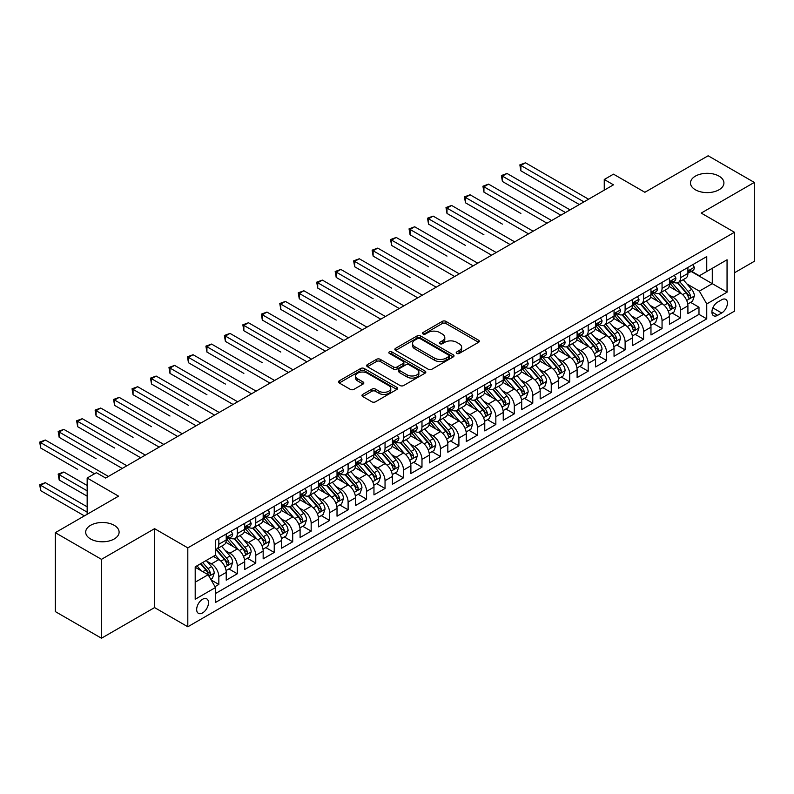 <?xml version="1.0" encoding="UTF-8"?>
<svg xmlns="http://www.w3.org/2000/svg" width="794" height="794" viewBox="0 0 794 794"><rect width="100%" height="100%" fill="white"/><g stroke="black" fill="none" stroke-linecap="round" stroke-linejoin="round"><path stroke-width="1.19" d="M456.749 353.419A1.796 1.032 0 0 0 459.289 353.419L478.544 342.303A2.561 1.479 0 0 0 479.298 341.251A2.561 1.479 0 0 0 478.544 340.209L445.92 321.372A2.561 1.479 0 0 0 442.288 321.372L423.033 332.488A1.796 1.032 0 0 0 422.507 333.222A1.796 1.032 0 0 0 423.033 333.956A1.796 1.032 0 0 0 425.574 333.956L428.065 332.517A8.208 4.734 0 0 1 439.668 332.517L442.387 334.085A8.208 4.734 0 0 1 444.789 337.44A8.208 4.734 0 0 1 442.387 340.785L439.886 342.224A1.796 1.032 0 0 0 439.36 342.958A1.796 1.032 0 0 0 439.886 343.693A1.796 1.032 0 0 0 442.427 343.693L444.918 342.254A8.208 4.734 0 0 1 456.52 342.254L459.24 343.822A8.208 4.734 0 0 1 461.642 347.167A8.208 4.734 0 0 1 459.24 350.521L456.749 351.96A1.796 1.032 0 0 0 456.222 352.685A1.796 1.032 0 0 0 456.749 353.419L456.749 351.96M114.217 525.32A16.714 9.647 0 0 0 96.005 523.226A16.714 9.647 0 0 0 85.683 532.139A16.714 9.647 0 0 0 90.576 538.967A16.714 9.647 0 0 0 108.798 541.061A16.714 9.647 0 0 0 119.11 532.139A16.714 9.647 0 0 0 114.217 525.32M719.027 176.129A16.714 9.647 0 0 0 700.814 174.045A16.714 9.647 0 0 0 690.492 182.957A16.714 9.647 0 0 0 695.385 189.786A16.714 9.647 0 0 0 713.608 191.87A16.714 9.647 0 0 0 723.92 182.957A16.714 9.647 0 0 0 719.027 176.129M202.579 612.908A8.357 4.824 120 0 0 208.048 605.544A8.357 4.824 120 0 0 206.758 598.845A8.357 4.824 120 0 0 202.579 599.262A8.357 4.824 120 0 0 197.12 606.626A8.357 4.824 120 0 0 198.401 613.325A8.357 4.824 120 0 0 202.579 612.908M362.709 394.419A2.561 1.479 0 0 0 361.965 395.472A2.561 1.479 0 0 0 362.709 396.514L371.87 401.804A2.561 1.479 0 0 0 375.493 401.804L396.881 389.447A2.561 1.479 0 0 0 397.635 388.405A2.561 1.479 0 0 0 396.881 387.353L364.257 368.515A2.561 1.479 0 0 0 360.625 368.515L339.237 380.872A2.561 1.479 0 0 0 338.492 381.914A2.561 1.479 0 0 0 339.237 382.966L350.293 389.348A2.561 1.479 0 0 0 353.926 389.348L363.076 384.058A2.561 1.479 0 0 0 363.831 383.016A2.561 1.479 0 0 0 363.076 381.964L357.598 378.798A6.858 3.96 0 0 1 355.583 375.999A6.858 3.96 0 0 1 359.821 372.346A6.858 3.96 0 0 1 367.294 373.2L388.772 385.606A6.858 3.96 0 0 1 390.777 388.405A6.858 3.96 0 0 1 386.549 392.057A6.858 3.96 0 0 1 379.075 391.204L375.493 389.139A2.561 1.479 0 0 0 371.87 389.139L362.709 394.419L362.709 396.514M734.45 272.789L754.3 261.325L754.3 182.422L708.129 155.773L644.877 192.287L613.484 174.164L604.254 179.494L613.484 184.823L105.632 478.028L96.392 472.698L87.161 478.028L87.161 514.284M101.473 559.333L101.473 638.227L154.572 607.579L154.572 528.675L101.473 559.333L55.302 532.675L118.554 496.161L87.161 478.028M154.572 528.675L187.811 547.87L734.45 232.265L734.45 311.169L187.811 626.774L187.811 547.87M754.3 182.422L701.201 213.08L734.45 232.265M428.244 369.25A2.561 1.479 0 0 0 431.867 369.25L453.255 356.903A2.561 1.479 0 0 0 454.009 355.851A2.561 1.479 0 0 0 453.255 354.809L420.631 335.971A2.561 1.479 0 0 0 417.009 335.971L395.611 348.318A2.561 1.479 0 0 0 394.866 349.37A2.561 1.479 0 0 0 395.611 350.412L428.244 369.25M390.082 353.806A1.796 1.032 0 0 1 391.899 354.064L391.899 351.931L425.068 371.086A2.561 1.479 0 0 1 425.822 372.128A2.561 1.479 0 0 1 425.068 373.18L403.68 385.527A2.561 1.479 0 0 1 400.057 385.527L367.423 366.689L367.423 364.595A2.561 1.479 0 0 0 366.679 365.637A2.561 1.479 0 0 0 367.423 366.689M367.423 364.595L376.584 359.305A2.561 1.479 0 0 1 380.207 359.305L393.437 366.947A2.561 1.479 0 0 0 397.069 366.947L403.134 363.444A2.561 1.479 0 0 0 403.888 362.401A2.561 1.479 0 0 0 403.134 361.349L389.358 353.399A1.796 1.032 0 0 1 388.832 352.665A1.796 1.032 0 0 1 389.943 351.702A1.796 1.032 0 0 1 391.899 351.931M101.473 638.227L55.302 611.579L55.302 532.675M215.005 586.657L218.836 584.444L211.174 580.017M206.807 561.189L211.452 563.859A10.451 6.034 60 0 1 218.836 576.652L226.221 572.395L226.221 580.176L237.307 573.774L228.9 568.931M225.278 550.52L229.913 553.2A10.451 6.034 60 0 1 237.307 565.993L244.691 561.725L244.691 569.516L255.767 563.115L247.371 558.261M243.748 539.86L248.383 542.54A10.451 6.034 60 0 1 255.767 555.334L263.161 551.066L263.161 558.847L274.238 552.455L265.831 547.602M262.219 529.201L266.853 531.881A10.451 6.034 60 0 1 274.238 544.674L281.622 540.406L281.622 548.188L292.708 541.796L284.302 536.942M280.679 518.542L285.314 521.211A10.451 6.034 60 0 1 292.708 534.005L300.092 529.747L300.092 537.528L311.169 531.126L302.772 526.283M299.149 507.872L303.784 510.552A10.451 6.034 60 0 1 311.169 523.345L318.563 519.077L318.563 526.869L329.639 520.467L321.233 515.614M317.62 497.213L322.255 499.892A10.451 6.034 60 0 1 329.639 512.686L337.023 508.418L337.023 516.199L348.109 509.808L339.703 504.954M336.08 486.553L340.715 489.223A10.451 6.034 60 0 1 348.109 502.026L355.494 497.759L355.494 505.54L366.57 499.148L358.173 494.295M354.551 475.884L359.186 478.564A10.451 6.034 60 0 1 366.57 491.357L373.964 487.099L373.964 494.88L385.04 488.479L376.644 483.625M373.021 465.224L377.656 467.904A10.451 6.034 60 0 1 385.04 480.698L392.425 476.43L392.425 484.221L403.511 477.819L395.104 472.966M391.482 454.565L396.127 457.245A10.451 6.034 60 0 1 403.511 470.038L410.895 465.77L410.895 473.552L421.981 467.16L413.575 462.307M409.952 443.906L414.587 446.575A10.451 6.034 60 0 1 421.981 459.369L429.365 455.111L429.365 462.892L440.442 456.49L432.045 451.647M428.423 433.236L433.058 435.916A10.451 6.034 60 0 1 440.442 448.709L447.836 444.451L447.836 452.233L458.912 445.831L450.506 440.978M446.893 422.577L451.528 425.256A10.451 6.034 60 0 1 458.912 438.05L466.296 433.782L466.296 441.563L477.383 435.172L468.976 430.318M465.353 411.917L469.988 414.597A10.451 6.034 60 0 1 477.383 427.39L484.767 423.123L484.767 430.904L495.843 424.512L487.447 419.659M483.824 401.258L488.459 403.928A10.451 6.034 60 0 1 495.843 416.721L503.237 412.463L503.237 420.244L514.314 413.843L505.917 408.999M502.294 390.588L506.929 393.268A10.451 6.034 60 0 1 514.314 406.062L521.698 401.794L521.698 409.585L532.784 403.183L524.377 398.33M520.755 379.929L525.4 382.609A10.451 6.034 60 0 1 532.784 395.402L540.168 391.134L540.168 398.916L551.254 392.524L542.848 387.671M539.225 369.27L543.86 371.939A10.451 6.034 60 0 1 551.254 384.743L558.639 380.475L558.639 388.256L569.715 381.864L561.318 377.011M557.696 358.6L562.331 361.28A10.451 6.034 60 0 1 569.715 374.073L577.109 369.815L577.109 377.597L588.185 371.195L579.779 366.352M576.156 347.941L580.801 350.62A10.451 6.034 60 0 1 588.185 363.414L595.569 359.146L595.569 366.937L606.656 360.536L598.249 355.682M594.627 337.281L599.262 339.961A10.451 6.034 60 0 1 606.656 352.754L614.04 348.487L614.04 356.268L625.116 349.876L616.72 345.023M613.097 326.622L617.732 329.292A10.451 6.034 60 0 1 625.116 342.095L632.51 337.827L632.51 345.608L643.587 339.207L635.18 334.363M631.567 315.952L636.202 318.632A10.451 6.034 60 0 1 643.587 331.426L650.971 327.168L650.971 334.949L662.057 328.547L653.651 323.694M650.028 305.293L654.663 307.973A10.451 6.034 60 0 1 662.057 320.766L669.441 316.498L669.441 324.289L680.518 317.888L680.518 310.107A10.451 6.034 -120 0 0 673.133 297.313L668.498 294.634M672.121 313.034L680.518 317.888M226.221 572.395A10.451 6.034 -120 0 0 218.836 559.601L213.298 556.396M244.691 561.725A10.451 6.034 -120 0 0 237.307 548.932L225.883 542.342M263.161 551.066A10.451 6.034 -120 0 0 255.767 538.272L244.353 531.682M281.622 540.406A10.451 6.034 -120 0 0 274.238 527.613L262.814 521.013M300.092 529.747A10.451 6.034 -120 0 0 292.708 516.954L281.284 510.353M318.563 519.077A10.451 6.034 -120 0 0 311.169 506.284L299.755 499.694M337.023 508.418A10.451 6.034 -120 0 0 329.639 495.625L318.215 489.035M355.494 497.759A10.451 6.034 -120 0 0 348.109 484.965L336.686 478.365M373.964 487.099A10.451 6.034 -120 0 0 366.57 474.296L355.156 467.706M392.425 476.43A10.451 6.034 -120 0 0 385.04 463.636L373.617 457.046M410.895 465.77A10.451 6.034 -120 0 0 403.511 452.977L392.087 446.387M429.365 455.111A10.451 6.034 -120 0 0 421.981 442.318L410.558 435.717M447.836 444.451A10.451 6.034 -120 0 0 440.442 431.648L429.028 425.058M466.296 433.782A10.451 6.034 -120 0 0 458.912 420.989L447.488 414.399M484.767 423.123A10.451 6.034 -120 0 0 477.383 410.329L465.959 403.729M503.237 412.463A10.451 6.034 -120 0 0 495.843 399.67L484.429 393.07M521.698 401.794A10.451 6.034 -120 0 0 514.314 389L502.89 382.41M540.168 391.134A10.451 6.034 -120 0 0 532.784 378.341L521.36 371.751M558.639 380.475A10.451 6.034 -120 0 0 551.254 367.682L539.831 361.081M577.109 369.815A10.451 6.034 -120 0 0 569.715 357.022L558.301 350.422M595.569 359.146A10.451 6.034 -120 0 0 588.185 346.353L576.762 339.763M614.04 348.487A10.451 6.034 -120 0 0 606.656 335.693L595.232 329.103M632.51 337.827A10.451 6.034 -120 0 0 625.116 325.034L613.702 318.434M650.971 327.168A10.451 6.034 -120 0 0 643.587 314.364L632.163 307.774M669.441 316.498A10.451 6.034 -120 0 0 662.057 303.705L650.633 297.115M721.706 299.765L717.637 302.107A8.099 4.675 120 0 0 712.357 309.243A8.099 4.675 120 0 0 713.598 315.734A8.099 4.675 120 0 0 717.637 315.327L721.706 312.985A8.099 4.675 120 0 0 726.996 305.849A8.099 4.675 120 0 0 725.756 299.358A8.099 4.675 120 0 0 721.706 299.765M195.195 582.201L208.127 574.737L215.511 587.53L215.511 602.457L706.749 318.851L706.749 303.923L699.355 291.13L686.969 283.974M215.511 587.53L195.195 599.262L195.195 566.847L215.511 555.115L215.511 540.188L706.749 256.581L706.749 271.508L727.056 259.777L727.056 292.192L706.749 303.923M229.823 537.786L229.913 537.846A10.451 6.034 60 0 0 235.143 538.362L242.527 534.094A10.451 6.034 -120 0 0 244.691 529.32L244.691 523.345M248.284 527.127L248.383 527.186A10.451 6.034 60 0 0 253.604 527.702L260.998 523.435A10.451 6.034 -120 0 0 263.161 518.651L263.161 512.686M266.754 516.467L266.853 516.527A10.451 6.034 60 0 0 272.074 517.043L279.458 512.775A10.451 6.034 -120 0 0 281.622 507.991L281.622 502.016M285.225 505.808L285.314 505.857A10.451 6.034 60 0 0 290.544 506.374L297.929 502.116A10.451 6.034 -120 0 0 300.092 497.332L300.092 491.357M303.685 495.138L303.784 495.198A10.451 6.034 60 0 0 309.005 495.714L316.399 491.446A10.451 6.034 -120 0 0 318.563 486.672L318.563 480.698M322.156 484.479L322.255 484.538A10.451 6.034 60 0 0 327.475 485.055L334.86 480.787A10.451 6.034 -120 0 0 337.023 476.003L337.023 470.038M340.626 473.82L340.715 473.869A10.451 6.034 60 0 0 345.946 474.395L353.33 470.127A10.451 6.034 -120 0 0 355.494 465.344L355.494 459.369M359.087 463.16L359.186 463.21A10.451 6.034 60 0 0 364.406 463.726L371.8 459.468A10.451 6.034 -120 0 0 373.964 454.684L373.964 448.709M377.557 452.491L377.656 452.55A10.451 6.034 60 0 0 382.877 453.066L390.261 448.799A10.451 6.034 -120 0 0 392.425 444.025L392.425 438.05M396.027 441.831L396.127 441.891A10.451 6.034 60 0 0 401.347 442.407L408.731 438.139A10.451 6.034 -120 0 0 410.895 433.355L410.895 427.39M414.498 431.172L414.587 431.221A10.451 6.034 60 0 0 419.818 431.747L427.202 427.48A10.451 6.034 -120 0 0 429.365 422.696L429.365 416.721M432.958 420.502L433.058 420.562A10.451 6.034 60 0 0 438.278 421.078L445.672 416.82A10.451 6.034 -120 0 0 447.836 412.036L447.836 406.062M451.429 409.843L451.528 409.903A10.451 6.034 60 0 0 456.749 410.419L464.133 406.151A10.451 6.034 -120 0 0 466.296 401.367L466.296 395.402M469.899 399.183L469.988 399.243A10.451 6.034 60 0 0 475.219 399.759L482.603 395.491A10.451 6.034 -120 0 0 484.767 390.708L484.767 384.743M488.36 388.524L488.459 388.574A10.451 6.034 60 0 0 493.679 389.09L501.074 384.832A10.451 6.034 -120 0 0 503.237 380.048L503.237 374.073M506.83 377.855L506.929 377.914A10.451 6.034 60 0 0 512.15 378.43L519.534 374.163A10.451 6.034 -120 0 0 521.698 369.389L521.698 363.414M525.3 367.195L525.4 367.255A10.451 6.034 60 0 0 530.62 367.771L538.004 363.503A10.451 6.034 -120 0 0 540.168 358.719L540.168 352.754M543.771 356.536L543.86 356.595A10.451 6.034 60 0 0 549.091 357.111L556.475 352.844A10.451 6.034 -120 0 0 558.639 348.06L558.639 342.085M562.231 345.876L562.331 345.926A10.451 6.034 60 0 0 567.551 346.442L574.945 342.184A10.451 6.034 -120 0 0 577.109 337.4L577.109 331.426M580.702 335.207L580.801 335.267A10.451 6.034 60 0 0 586.022 335.783L593.406 331.515A10.451 6.034 -120 0 0 595.569 326.741L595.569 320.766M599.172 324.548L599.262 324.607A10.451 6.034 60 0 0 604.492 325.123L611.876 320.855A10.451 6.034 -120 0 0 614.04 316.072L614.04 310.107M617.633 313.888L617.732 313.938A10.451 6.034 60 0 0 622.953 314.464L630.347 310.196A10.451 6.034 -120 0 0 632.51 305.412L632.51 299.437M636.103 303.229L636.202 303.278A10.451 6.034 60 0 0 641.423 303.794L648.807 299.537A10.451 6.034 -120 0 0 650.971 294.753L650.971 288.778M654.574 292.559L654.663 292.619A10.451 6.034 60 0 0 659.893 293.135L667.278 288.867A10.451 6.034 -120 0 0 669.441 284.083L669.441 278.118M215.511 593.505L698.988 314.364L698.988 307.228L687.912 313.62L687.912 305.839A10.451 6.034 -120 0 0 680.518 293.046L669.104 286.455M673.034 281.9L673.133 281.959A10.451 6.034 -120 0 0 678.354 282.475A10.451 6.034 -120 0 0 680.518 277.692L680.518 271.717M678.354 282.475L685.748 278.208A10.451 6.034 -120 0 0 687.912 273.424L687.912 267.459M218.836 538.272L218.836 544.247A10.451 6.034 60 0 1 216.673 549.021A10.451 6.034 60 0 1 215.511 549.448M216.673 549.021L224.057 544.763A10.451 6.034 -120 0 0 226.221 539.98L226.221 534.005M237.307 527.613L237.307 533.578A10.451 6.034 60 0 1 235.143 538.362M255.767 516.944L255.767 522.918A10.451 6.034 60 0 1 253.604 527.702M274.238 506.284L274.238 512.259A10.451 6.034 60 0 1 272.074 517.043M292.708 495.625L292.708 501.6A10.451 6.034 60 0 1 290.544 506.374M311.169 484.965L311.169 490.93A10.451 6.034 60 0 1 309.005 495.714M329.639 474.296L329.639 480.271A10.451 6.034 60 0 1 327.475 485.055M348.109 463.636L348.109 469.611A10.451 6.034 60 0 1 345.946 474.395M366.57 452.977L366.57 458.942A10.451 6.034 60 0 1 364.406 463.726M385.04 442.318L385.04 448.282A10.451 6.034 60 0 1 382.877 453.066M403.511 431.648L403.511 437.623A10.451 6.034 60 0 1 401.347 442.407M421.981 420.989L421.981 426.964A10.451 6.034 60 0 1 419.818 431.747M440.442 410.329L440.442 416.294A10.451 6.034 60 0 1 438.278 421.078M458.912 399.67L458.912 405.635A10.451 6.034 60 0 1 456.749 410.419M477.383 389L477.383 394.975A10.451 6.034 60 0 1 475.219 399.759M495.843 378.341L495.843 384.316A10.451 6.034 60 0 1 493.679 389.09M514.314 367.682L514.314 373.646A10.451 6.034 60 0 1 512.15 378.43M532.784 357.012L532.784 362.987A10.451 6.034 60 0 1 530.62 367.771M551.254 346.353L551.254 352.328A10.451 6.034 60 0 1 549.091 357.111M569.715 335.693L569.715 341.668A10.451 6.034 60 0 1 567.551 346.442M588.185 325.034L588.185 330.999A10.451 6.034 60 0 1 586.022 335.783M606.656 314.364L606.656 320.339A10.451 6.034 60 0 1 604.492 325.123M625.116 303.705L625.116 309.68A10.451 6.034 60 0 1 622.953 314.464M643.587 293.046L643.587 299.01A10.451 6.034 60 0 1 641.423 303.794M662.057 282.386L662.057 288.351A10.451 6.034 60 0 1 659.893 293.135M662.057 320.766L662.057 328.547M643.587 331.426L643.587 339.207M625.116 342.095L625.116 349.876M606.656 352.754L606.656 360.536M588.185 363.414L588.185 371.195M569.715 374.073L569.715 381.864M551.254 384.743L551.254 392.524M532.784 395.402L532.784 403.183M514.314 406.062L514.314 413.843M495.843 416.721L495.843 424.512M477.383 427.39L477.383 435.172M458.912 438.05L458.912 445.831M440.442 448.709L440.442 456.49M421.981 459.369L421.981 467.16M403.511 470.038L403.511 477.819M385.04 480.698L385.04 488.479M366.57 491.357L366.57 499.148M348.109 502.026L348.109 509.808M329.639 512.686L329.639 520.467M311.169 523.345L311.169 531.126M292.708 534.005L292.708 541.796M274.238 544.674L274.238 552.455M255.767 555.334L255.767 563.115M237.307 565.993L237.307 573.774M218.836 576.652L218.836 584.444M208.127 574.737L195.195 567.273M699.355 291.13L712.287 283.666L712.287 268.312L727.056 259.777M691.137 271.449L727.056 292.192M691.505 271.24L699.355 275.776L706.749 271.508M154.572 607.579L187.811 626.774M604.254 179.494L604.254 190.153M690.591 302.375L698.988 307.228M698.988 314.364L706.749 318.851M457.463 353.677L459.24 352.655A8.208 4.734 0 0 0 461.642 349.3L461.642 347.167M444.789 337.44L444.789 339.564A8.208 4.734 0 0 1 442.387 342.919L440.61 343.941M478.544 340.209L478.544 342.303L445.92 323.505A2.561 1.479 0 0 0 442.288 323.505L423.748 334.214M453.225 356.923L420.631 338.105A2.561 1.479 0 0 0 417.009 338.105L395.65 350.432M448.729 356.585A1.796 1.032 0 0 0 449.255 355.851A1.796 1.032 0 0 0 448.729 355.126L420.086 338.591A1.796 1.032 0 0 0 417.545 338.591L414.925 340.1A8.208 4.734 0 0 0 412.513 343.455A8.208 4.734 0 0 0 414.925 346.799L434.497 358.104A8.208 4.734 0 0 0 446.099 358.104L448.729 356.585L448.729 358.719A1.796 1.032 0 0 0 449.255 357.985L449.255 355.851M412.513 343.455L412.513 345.589A8.208 4.734 0 0 0 414.925 348.933L414.925 346.799M448.729 358.719L446.099 360.238A8.208 4.734 0 0 1 434.497 360.238L414.925 348.933M367.463 366.709L376.584 361.439L376.584 359.305M403.888 362.401L403.888 364.525A2.561 1.479 0 0 1 403.134 365.577L397.069 369.081A2.561 1.479 0 0 1 393.437 369.081L380.207 361.439A2.561 1.479 0 0 0 376.584 361.439M391.899 354.064L425.038 373.2M407.173 374.877A6.858 3.96 0 0 0 414.647 375.731A6.858 3.96 0 0 0 418.875 372.078A6.858 3.96 0 0 0 416.87 369.279L409.297 364.912A2.561 1.479 0 0 0 405.674 364.912L399.6 368.416A2.561 1.479 0 0 0 398.856 369.458A2.561 1.479 0 0 0 399.6 370.51L407.173 374.877L407.173 377.011A6.858 3.96 0 0 0 414.647 377.865A6.858 3.96 0 0 0 418.875 374.212L418.875 372.078M398.856 369.458L398.856 371.592A2.561 1.479 0 0 0 399.6 372.644L399.6 370.51M407.173 377.011L399.6 372.644M390.777 388.405L390.777 390.539A6.858 3.96 0 0 1 386.549 394.191A6.858 3.96 0 0 1 379.075 393.338L375.493 391.273A2.561 1.479 0 0 0 371.87 391.273L362.749 396.534M355.583 375.999L355.583 378.133A6.858 3.96 0 0 0 357.598 380.931L357.598 378.798M363.047 384.078L357.598 380.931M396.851 389.467L364.257 370.649A2.561 1.479 0 0 0 360.625 370.649L339.276 382.986M687.753 304.013L692.527 301.254L694.373 295.924A6.918 4 -120 0 0 691.673 289.423L683.237 279.657M681.55 293.72L671.903 282.555M676.061 290.465L670.464 283.984A16.585 9.578 -120 0 0 669.947 283.408M520.874 213.457L483.933 192.128L483.933 186.798L488.548 184.129L551.622 220.543M677.421 282.853L685.956 292.728A6.918 4 60 0 1 688.418 297.502C689.46 298.891 690.194 298.465 690.631 296.222A6.918 4 -120 0 0 688.17 291.448L679.733 281.681M677.917 282.684L687.088 293.304A3.523 2.035 60 0 1 687.981 294.683L690.631 296.222M688.418 297.502L688.924 298.316M692.805 264.63L694.373 267.35A6.918 4 60 0 1 692.944 270.407L689.43 272.431A6.918 4 -120 0 0 690.631 270.843L690.492 270.228M583.937 201.884L520.874 165.47L525.489 162.81L588.553 199.215M688.14 272.759L688.17 272.759A6.918 4 -120 0 0 689.43 272.431M689.738 270.327L690.631 270.843C690.204 269.801 689.46 270.228 688.418 272.124A6.918 4 60 0 1 687.912 273.106M579.322 204.544L520.874 170.799L520.874 165.47L519.852 164.884L525.489 162.81M520.874 170.799L519.852 164.884M669.282 314.672L674.056 311.913L675.902 306.583A6.918 4 -120 0 0 673.213 300.082L664.776 290.316M663.079 304.38L653.442 293.214M657.591 301.134L651.993 294.653A16.585 9.578 -120 0 0 651.487 294.078M502.404 224.116L465.473 202.788L465.473 197.458L470.088 194.788L533.151 231.203M658.951 293.512L667.486 303.387A6.918 4 60 0 1 669.947 308.161C670.99 309.551 671.734 309.124 672.171 306.881A6.918 4 -120 0 0 669.699 302.117L661.263 292.341M659.457 293.353L668.627 303.963A3.523 2.035 60 0 1 669.511 305.343L672.171 306.881M669.947 308.161L670.454 308.975M650.822 325.332L655.596 322.582L657.442 317.243A6.918 4 -120 0 0 654.742 310.752L646.306 300.976M644.609 315.039L634.972 303.874M639.13 311.794L633.533 305.313A16.585 9.578 -120 0 0 633.016 304.737M483.933 234.776L447.002 213.447L447.002 208.117L451.617 205.457L514.681 241.862M640.48 304.171L649.016 314.057A6.918 4 60 0 1 651.487 318.821C652.529 320.21 653.264 319.784 653.7 317.54A6.918 4 -120 0 0 651.229 312.776L642.793 303.01M640.986 304.013L650.157 314.632A3.523 2.035 60 0 1 651.04 316.012L653.7 317.54M651.487 318.821L651.993 319.645M632.352 336.001L637.125 333.242L638.971 327.912A6.918 4 -120 0 0 636.272 321.411L627.836 311.645M626.148 325.709L616.501 314.543M620.66 322.453L615.062 315.972A16.585 9.578 -120 0 0 614.546 315.397M465.473 245.435L428.532 224.116L428.532 218.787L433.147 216.117L496.22 252.532M622.02 314.831L630.545 324.716A6.918 4 60 0 1 633.016 329.48C634.059 330.88 634.793 330.453 635.23 328.2A6.918 4 -120 0 0 632.768 323.436L624.332 313.67M622.516 314.672L631.687 325.292A3.523 2.035 60 0 1 632.58 326.671L635.23 328.2M633.016 329.48L633.523 330.304M613.881 346.66L618.655 343.901L620.501 338.572A6.918 4 -120 0 0 617.811 332.071L609.365 322.304M607.678 336.368L598.031 325.203M602.189 333.113L596.592 326.642A16.585 9.578 -120 0 0 596.076 326.056M447.002 256.105L410.061 234.776L410.061 229.446L414.686 226.776L477.75 263.191M603.549 325.5L612.085 335.376A6.918 4 60 0 1 614.546 340.15C615.588 341.539 616.333 341.112 616.769 338.869A6.918 4 -120 0 0 614.298 334.095L605.862 324.329M604.045 325.332L613.216 335.951A3.523 2.035 60 0 1 614.109 337.331L616.769 338.869M614.546 340.15L615.052 340.963M674.334 275.29L675.902 278.009A6.918 4 60 0 1 674.473 281.076L670.96 283.101A6.918 4 -120 0 0 672.171 281.503L672.022 280.887M565.467 212.544L502.404 176.129L507.019 173.469L570.082 209.884M669.67 283.418L669.699 283.418A6.918 4 -120 0 0 670.96 283.101M671.277 280.987L672.171 281.503C671.734 280.461 670.99 280.887 669.947 282.783A6.918 4 60 0 1 669.441 283.766M560.852 215.214L502.404 181.469L502.404 176.129L501.391 175.543L507.019 173.469M502.404 181.469L501.391 175.543M655.864 285.949L657.442 288.669A6.918 4 60 0 1 656.003 291.735L652.499 293.76A6.918 4 -120 0 0 653.7 292.162L653.551 291.557M547.006 223.203L482.921 186.213L488.548 184.129M651.209 294.088L651.229 294.088A6.918 4 -120 0 0 652.499 293.76M652.807 291.646L653.7 292.162C653.264 291.12 652.529 291.547 651.487 293.443A6.918 4 60 0 1 650.971 294.435M483.933 192.128L482.921 186.213M637.403 296.619L638.971 299.338A6.918 4 60 0 1 637.532 302.395L634.029 304.42A6.918 4 -120 0 0 635.23 302.832L635.091 302.216M528.536 233.873L464.45 196.872L470.088 194.788M632.739 304.747L632.768 304.747A6.918 4 -120 0 0 634.029 304.42M634.337 302.316L635.23 302.832C634.793 301.789 634.059 302.216 633.016 304.112A6.918 4 60 0 1 632.51 305.094M465.473 202.788L464.45 196.872M618.933 307.278L620.501 309.997A6.918 4 60 0 1 619.072 313.054L615.558 315.089A6.918 4 -120 0 0 616.769 313.491L616.62 312.876M510.066 244.532L445.99 207.532L451.617 205.457M614.268 315.407L614.298 315.407A6.918 4 -120 0 0 615.558 315.089M615.876 312.975L616.769 313.491C616.333 312.449 615.588 312.876 614.546 314.771A6.918 4 60 0 1 614.04 315.754M447.002 213.447L445.99 207.532M595.421 357.32L600.185 354.561L602.031 349.231A6.918 4 -120 0 0 599.341 342.74L590.905 332.964M589.208 347.028L579.57 335.862M583.719 343.782L578.121 337.301A16.585 9.578 -120 0 0 577.615 336.725M428.532 266.764L391.601 245.435L391.601 240.106L396.216 237.446L459.279 273.851M585.079 336.16L593.614 346.045A6.918 4 60 0 1 596.086 350.809C597.118 352.199 597.862 351.772 598.299 349.529A6.918 4 -120 0 0 595.828 344.765L587.391 334.989M585.585 336.001L594.756 346.611A3.523 2.035 60 0 1 595.639 347.99L598.299 349.529M596.086 350.809L596.582 351.633M600.462 317.937L602.031 320.657A6.918 4 60 0 1 600.601 323.724L597.098 325.748A6.918 4 -120 0 0 598.299 324.151L598.15 323.535M491.595 255.192L427.519 218.191L433.147 216.117M595.808 326.066L595.828 326.066A6.918 4 -120 0 0 597.098 325.748M597.406 323.634L598.299 324.151C597.862 323.108 597.128 323.535 596.086 325.431A6.918 4 60 0 1 595.569 326.413M428.532 224.116L427.519 218.191M576.95 367.979L581.724 365.23L583.57 359.9A6.918 4 -120 0 0 580.871 353.399L572.434 343.623M570.747 357.697L561.1 346.531M565.259 354.442L559.661 347.961A16.585 9.578 -120 0 0 559.145 347.385M410.061 277.424L373.13 256.105L373.13 250.765L377.746 248.105L440.819 284.51M566.608 346.819L575.144 356.704A6.918 4 60 0 1 577.615 361.469C578.657 362.858 579.392 362.431 579.828 360.188A6.918 4 -120 0 0 577.367 355.424L568.921 345.658M567.115 346.66L576.285 357.28A3.523 2.035 60 0 1 577.169 358.66L579.828 360.188M577.615 361.469L578.121 362.292M582.002 328.607L583.57 331.316A6.918 4 60 0 1 582.131 334.383L578.628 336.408A6.918 4 -120 0 0 579.828 334.81L579.689 334.205M473.135 265.851L409.049 228.861L414.686 226.776M577.337 336.735L577.367 336.735A6.918 4 -120 0 0 578.628 336.408M578.935 334.294L579.828 334.81C579.392 333.768 578.657 334.195 577.615 336.09A6.918 4 60 0 1 577.109 337.083M410.061 234.776L409.049 228.861M558.48 378.649L563.254 375.89L565.1 370.56A6.918 4 -120 0 0 562.4 364.059L553.964 354.293M552.277 368.356L542.63 357.191M546.788 365.101L541.19 358.62A16.585 9.578 -120 0 0 540.674 358.044M391.601 288.083L354.66 266.764L354.66 261.434L359.285 258.765L422.348 295.179M548.148 357.479L556.683 367.364A6.918 4 60 0 1 559.145 372.128C560.187 373.527 560.921 373.101 561.368 370.858A6.918 4 -120 0 0 558.897 366.084L550.46 356.317M548.644 357.32L557.815 367.94A3.523 2.035 60 0 1 558.708 369.319L561.368 370.858M559.145 372.128L559.651 372.952M563.532 339.266L565.1 341.986A6.918 4 60 0 1 563.671 345.043L560.157 347.067A6.918 4 -120 0 0 561.368 345.479L561.219 344.864M454.664 276.52L390.579 239.52L396.216 237.446M558.867 347.395L558.897 347.395A6.918 4 -120 0 0 560.157 347.067M560.465 344.963L561.368 345.479C560.931 344.437 560.187 344.864 559.145 346.76A6.918 4 60 0 1 558.639 347.742M391.601 245.435L390.579 239.52M540.009 389.308L544.783 386.549L546.629 381.219A6.918 4 -120 0 0 543.94 374.718L535.503 364.952M533.806 379.016L524.169 367.85M528.318 375.77L522.72 369.289A16.585 9.578 -120 0 0 522.214 368.704M373.13 298.752L336.199 277.424L336.199 272.094L340.815 269.424L403.878 305.839M529.677 368.148L538.213 378.023A6.918 4 60 0 1 540.684 382.797C541.716 384.187 542.461 383.76 542.898 381.517A6.918 4 -120 0 0 540.426 376.743L531.99 366.977M530.184 367.979L539.354 378.599A3.523 2.035 60 0 1 540.238 379.979L542.898 381.517M540.684 382.797L541.18 383.611M545.061 349.926L546.629 352.645A6.918 4 60 0 1 545.2 355.712L541.687 357.737A6.918 4 -120 0 0 542.898 356.139L542.749 355.523M436.194 287.18L372.118 250.179L377.746 248.105M540.396 358.054L540.426 358.054A6.918 4 -120 0 0 541.687 357.737M542.004 355.623L542.898 356.139C542.461 355.097 541.726 355.523 540.684 357.419A6.918 4 60 0 1 540.168 358.402M373.13 256.105L372.118 250.179M521.549 399.968L526.323 397.218L528.169 391.879A6.918 4 -120 0 0 525.469 385.388L517.033 375.612M515.346 389.675L505.699 378.51M509.857 386.43L504.259 379.949A16.585 9.578 -120 0 0 503.743 379.373M354.66 309.412L317.729 288.083L317.729 282.753L322.344 280.093L385.408 316.498M511.207 378.807L519.742 388.693A6.918 4 60 0 1 522.214 393.457C523.256 394.846 523.99 394.419 524.427 392.176A6.918 4 -120 0 0 521.956 387.412L513.519 377.636M511.713 378.649L520.884 389.268A3.523 2.035 60 0 1 521.767 390.638L524.427 392.176M522.214 393.457L522.72 394.281M526.591 360.585L528.169 363.305A6.918 4 60 0 1 526.73 366.371L523.226 368.396A6.918 4 -120 0 0 524.427 366.798L524.278 366.183M417.733 297.839L353.648 260.849L359.285 258.765M521.936 368.724L521.956 368.724A6.918 4 -120 0 0 523.226 368.396M523.534 366.282L524.427 366.798C523.99 365.756 523.256 366.183 522.214 368.079A6.918 4 60 0 1 521.698 369.061M354.66 266.764L353.648 260.849M503.078 410.627L507.852 407.878L509.698 402.548A6.918 4 -120 0 0 506.999 396.047L498.563 386.281M496.875 400.345L487.228 389.179M491.387 397.089L485.789 390.608A16.585 9.578 -120 0 0 485.273 390.033M336.199 320.071L299.259 298.752L299.259 293.413L303.874 290.753L366.947 327.158M492.746 389.467L501.282 399.352A6.918 4 60 0 1 503.743 404.116C504.786 405.506 505.52 405.079 505.957 402.836A6.918 4 -120 0 0 503.495 398.072L495.059 388.306M493.243 389.308L502.413 399.928A3.523 2.035 60 0 1 503.307 401.307L505.957 402.836M503.743 404.116L504.25 404.94M508.13 371.255L509.698 373.974A6.918 4 60 0 1 508.269 377.031L504.756 379.056A6.918 4 -120 0 0 505.957 377.468L505.818 376.852M399.263 308.509L335.177 271.508L340.815 269.424M503.465 379.383L503.495 379.383A6.918 4 -120 0 0 504.756 379.056M505.063 376.952L505.957 377.468C505.53 376.416 504.786 376.842 503.743 378.738A6.918 4 60 0 1 503.237 379.731M336.199 277.424L335.177 271.508M484.608 421.296L489.382 418.537L491.228 413.208A6.918 4 -120 0 0 488.538 406.707L480.092 396.94M478.405 411.004L468.758 399.839M472.916 407.749L467.319 401.268A16.585 9.578 -120 0 0 466.803 400.692M317.729 330.731L280.798 309.412L280.798 304.082L285.413 301.412L348.477 337.827M474.276 400.136L482.812 410.012A6.918 4 60 0 1 485.273 414.786C486.315 416.175 487.059 415.748 487.496 413.505A6.918 4 -120 0 0 485.025 408.731L476.589 398.965M474.772 399.968L483.943 410.587A3.523 2.035 60 0 1 484.836 411.967L487.496 413.505M485.273 414.786L485.779 415.599M489.66 381.914L491.228 384.633A6.918 4 60 0 1 489.799 387.69L486.285 389.715A6.918 4 -120 0 0 487.496 388.127L487.347 387.512M380.792 319.168L316.717 282.168L322.344 280.093M484.995 390.043L485.025 390.043A6.918 4 -120 0 0 486.285 389.715M486.603 387.611L487.496 388.127C487.059 387.085 486.315 387.512 485.273 389.407A6.918 4 60 0 1 484.767 390.39M317.729 288.083L316.717 282.168M466.147 431.956L470.911 429.197L472.758 423.867A6.918 4 -120 0 0 470.068 417.366L461.632 407.6M459.934 421.664L450.297 410.498M454.446 418.418L448.858 411.937A16.585 9.578 -120 0 0 448.342 411.352M299.259 341.4L262.328 320.071L262.328 314.742L266.943 312.072L330.006 348.487M455.806 410.796L464.341 420.671A6.918 4 60 0 1 466.812 425.445C467.855 426.835 468.589 426.408 469.026 424.165A6.918 4 -120 0 0 466.554 419.391L458.118 409.625M456.312 410.637L465.483 421.247A3.523 2.035 60 0 1 466.366 422.626L469.026 424.165M466.812 425.445L467.309 426.259M471.189 392.573L472.758 395.293A6.918 4 60 0 1 471.328 398.36L467.825 400.384A6.918 4 -120 0 0 469.026 398.787L468.877 398.171M362.332 329.828L298.246 292.827L303.874 290.753M466.535 400.702L466.554 400.702A6.918 4 -120 0 0 467.825 400.384M468.132 398.27L469.026 398.787C468.589 397.744 467.855 398.171 466.812 400.067A6.918 4 60 0 1 466.296 401.049M299.259 298.752L298.246 292.827M447.677 442.615L452.451 439.866L454.297 434.526A6.918 4 -120 0 0 451.597 428.035L443.161 418.259M441.474 432.323L431.827 421.157M435.985 429.078L430.388 422.597A16.585 9.578 -120 0 0 429.872 422.021M280.798 352.06L243.857 330.731L243.857 325.401L248.472 322.741L311.546 359.146M437.335 421.455L445.871 431.341A6.918 4 60 0 1 448.342 436.104C449.384 437.494 450.119 437.067 450.555 434.824A6.918 4 -120 0 0 448.094 430.06L439.658 420.284M437.841 421.296L447.012 431.916A3.523 2.035 60 0 1 447.905 433.296L450.555 434.824M448.342 436.104L448.848 436.928M452.729 403.233L454.297 405.952A6.918 4 60 0 1 452.858 409.019L449.354 411.044A6.918 4 -120 0 0 450.555 409.446L450.416 408.831M343.862 340.487L279.776 303.497L285.413 301.412M448.064 411.371L448.094 411.371A6.918 4 -120 0 0 449.354 411.044M449.662 408.93L450.555 409.446C450.119 408.404 449.384 408.831 448.342 410.726A6.918 4 60 0 1 447.836 411.709M280.798 309.412L279.776 303.497M429.207 453.275L433.981 450.526L435.827 445.196A6.918 4 -120 0 0 433.137 438.695L424.691 428.929M423.004 442.992L413.356 431.827M417.515 439.737L411.917 433.256A16.585 9.578 -120 0 0 411.401 432.68M262.328 362.719L225.387 341.4L225.387 336.07L230.012 333.401L293.075 369.815M418.875 432.115L427.41 442A6.918 4 60 0 1 429.872 446.764C430.914 448.163 431.658 447.737 432.095 445.484A6.918 4 -120 0 0 429.623 440.72L421.187 430.953M419.371 431.956L428.542 442.576A3.523 2.035 60 0 1 429.435 443.955L432.095 445.484M429.872 446.764L430.378 447.588M434.258 413.902L435.827 416.622A6.918 4 60 0 1 434.397 419.679L430.884 421.703A6.918 4 -120 0 0 432.095 420.115L431.946 419.5M325.391 351.156L261.305 314.156L266.943 312.072M429.594 422.031L429.623 422.031A6.918 4 -120 0 0 430.884 421.703M431.202 419.599L432.095 420.115C431.658 419.073 430.914 419.5 429.872 421.396A6.918 4 60 0 1 429.365 422.378M262.328 320.071L261.305 314.156M410.746 463.944L415.51 461.185L417.356 455.855A6.918 4 -120 0 0 414.667 449.354L406.23 439.588M404.533 453.652L394.896 442.486M399.045 450.397L393.447 443.915A16.585 9.578 -120 0 0 392.941 443.34M243.857 373.388L206.926 352.06L206.926 346.73L211.541 344.06L274.605 380.475M400.404 442.784L408.94 452.659A6.918 4 60 0 1 411.411 457.433C412.443 458.823 413.188 458.396 413.624 456.153A6.918 4 -120 0 0 411.153 451.379L402.717 441.613M400.91 442.615L410.081 453.235A3.523 2.035 60 0 1 410.964 454.615L413.624 456.153M411.411 457.433L411.907 458.247M415.788 424.562L417.356 427.281A6.918 4 60 0 1 415.927 430.338L412.414 432.363A6.918 4 -120 0 0 413.624 430.775L413.476 430.159M306.921 361.816L242.845 324.815L248.472 322.741M411.123 432.69L411.153 432.69A6.918 4 -120 0 0 412.414 432.363M412.731 430.259L413.624 430.775C413.188 429.733 412.453 430.159 411.411 432.055A6.918 4 60 0 1 410.895 433.038M243.857 330.731L242.845 324.815M392.276 474.604L397.05 471.844L398.896 466.515A6.918 4 -120 0 0 396.196 460.014L387.76 450.248M386.073 464.311L376.425 453.146M380.584 461.066L374.986 454.585A16.585 9.578 -120 0 0 374.47 454.009M225.387 384.048L188.456 362.719L188.456 357.389L193.071 354.719L256.134 391.134M381.934 453.443L390.469 463.319A6.918 4 60 0 1 392.941 468.093C393.983 469.482 394.717 469.056 395.154 466.812A6.918 4 -120 0 0 392.693 462.048L384.246 452.272M382.44 453.285L391.611 463.894A3.523 2.035 60 0 1 392.494 465.274L395.154 466.812M392.941 468.093L393.447 468.917M397.328 435.221L398.896 437.941A6.918 4 60 0 1 397.457 441.007L393.953 443.032A6.918 4 -120 0 0 395.154 441.434L395.005 440.819M288.46 372.475L224.374 335.475L230.012 333.401M392.663 443.35L392.693 443.35A6.918 4 -120 0 0 393.953 443.032M394.261 440.918L395.154 441.434C394.717 440.392 393.983 440.819 392.941 442.715A6.918 4 60 0 1 392.425 443.697M225.387 341.4L224.374 335.475M373.805 485.263L378.579 482.514L380.425 477.174A6.918 4 -120 0 0 377.726 470.683L369.289 460.907M367.602 474.971L357.955 463.815M362.114 471.725L356.516 465.244A16.585 9.578 -120 0 0 356 464.669M206.926 394.707L169.985 373.379L169.985 368.049L174.601 365.389L237.674 401.794M363.473 464.103L372.009 473.988A6.918 4 60 0 1 374.47 478.752C375.512 480.142 376.247 479.715 376.684 477.472A6.918 4 -120 0 0 374.222 472.708L365.786 462.942M363.97 463.944L373.14 474.564A3.523 2.035 60 0 1 374.034 475.943L376.684 477.472M374.47 478.752L374.976 479.576M378.857 445.881L380.425 448.6A6.918 4 60 0 1 378.996 451.667L375.483 453.692A6.918 4 -120 0 0 376.684 452.094L376.545 451.488M269.99 383.135L205.904 346.144L211.541 344.06M374.192 454.019L374.222 454.019A6.918 4 -120 0 0 375.483 453.692M375.79 451.578L376.684 452.094C376.257 451.052 375.512 451.478 374.47 453.374A6.918 4 60 0 1 373.964 454.367M206.926 352.06L205.904 346.144M355.335 495.932L360.109 493.173L361.955 487.844A6.918 4 -120 0 0 359.265 481.343L350.829 471.576M349.132 485.64L339.495 474.475M343.643 482.385L338.046 475.904A16.585 9.578 -120 0 0 337.539 475.328M188.456 405.367L151.525 384.048L151.525 378.718L156.14 376.048L219.204 412.463M345.003 474.762L353.538 484.648A6.918 4 60 0 1 356 489.412C357.042 490.811 357.786 490.384 358.223 488.131A6.918 4 -120 0 0 355.752 483.367L347.315 473.601M345.509 474.604L354.68 485.223A3.523 2.035 60 0 1 355.563 486.603L358.223 488.131M356 489.412L356.506 490.235M360.387 456.55L361.955 459.269A6.918 4 60 0 1 360.526 462.326L357.012 464.351A6.918 4 -120 0 0 358.223 462.763L358.074 462.148M251.519 393.804L187.444 356.804L193.071 354.719M355.722 464.679L355.752 464.679A6.918 4 -120 0 0 357.012 464.351M357.33 462.247L358.223 462.763C357.786 461.721 357.042 462.148 356 464.043A6.918 4 60 0 1 355.494 465.026M188.456 362.719L187.444 356.804M336.874 506.592L341.648 503.833L343.494 498.503A6.918 4 -120 0 0 340.795 492.002L332.358 482.236M330.661 496.3L321.024 485.134M325.183 493.044L319.585 486.573A16.585 9.578 -120 0 0 319.069 485.988M169.985 416.036L133.055 394.707L133.055 389.378L137.67 386.708L200.733 423.123M326.533 485.432L335.068 495.307A6.918 4 60 0 1 337.539 500.081C338.581 501.471 339.316 501.044 339.753 498.801A6.918 4 -120 0 0 337.281 494.027L328.845 484.261M327.039 485.263L336.209 495.883A3.523 2.035 60 0 1 337.093 497.262L339.753 498.801M337.539 500.081L338.046 500.895M341.916 467.209L343.494 469.929A6.918 4 60 0 1 342.055 472.986L338.552 475.02A6.918 4 -120 0 0 339.753 473.423L339.604 472.807M233.059 404.464L168.973 367.463L174.601 365.389M337.261 475.338L337.281 475.338A6.918 4 -120 0 0 338.552 475.02M338.859 472.906L339.753 473.423C339.316 472.38 338.581 472.807 337.539 474.703A6.918 4 60 0 1 337.023 475.685M169.985 373.379L168.973 367.463M318.404 517.251L323.178 514.492L325.024 509.162A6.918 4 -120 0 0 322.324 502.671L313.888 492.895M312.201 506.959L302.554 495.793M306.712 503.714L301.115 497.233A16.585 9.578 -120 0 0 300.598 496.657M151.525 426.696L114.584 405.367L114.584 400.037L119.199 397.377L182.273 433.782M308.072 496.091L316.598 505.977A6.918 4 60 0 1 319.069 510.741C320.111 512.13 320.845 511.703 321.282 509.46A6.918 4 -120 0 0 318.821 504.696L310.385 494.92M308.568 495.932L317.739 506.542A3.523 2.035 60 0 1 318.632 507.922L321.282 509.46M319.069 510.741L319.575 511.564M323.456 477.869L325.024 480.588A6.918 4 60 0 1 323.585 483.655L320.081 485.68A6.918 4 -120 0 0 321.282 484.082L321.143 483.467M214.588 415.123L150.503 378.133L156.14 376.048M318.791 486.007L318.821 486.007A6.918 4 -120 0 0 320.081 485.68M320.389 483.566L321.282 484.082C320.855 483.04 320.111 483.467 319.069 485.362A6.918 4 60 0 1 318.563 486.345M151.525 384.048L150.503 378.133M299.933 527.911L304.707 525.162L306.553 519.832A6.918 4 -120 0 0 303.864 513.331L295.418 503.555M293.73 517.628L284.083 506.463M288.242 514.373L282.644 507.892A16.585 9.578 -120 0 0 282.128 507.316M133.055 437.355L96.114 416.036L96.114 410.697L100.739 408.037L163.802 444.442M289.602 506.751L298.137 516.636A6.918 4 60 0 1 300.598 521.4C301.641 522.789 302.385 522.363 302.822 520.12A6.918 4 -120 0 0 300.35 515.356L291.914 505.589M290.098 506.592L299.269 517.212A3.523 2.035 60 0 1 300.162 518.591L302.822 520.12M300.598 521.4L301.105 522.224M304.985 488.538L306.553 491.248A6.918 4 60 0 1 305.124 494.315L301.611 496.339A6.918 4 -120 0 0 302.822 494.741L302.673 494.136M196.118 425.783L132.042 388.792L137.67 386.708M300.321 496.667L300.35 496.667A6.918 4 -120 0 0 301.611 496.339M301.928 494.235L302.822 494.741C302.385 493.699 301.641 494.126 300.598 496.022A6.918 4 60 0 1 300.092 497.014M133.055 394.707L132.042 388.792M281.473 538.58L286.237 535.821L288.083 530.491A6.918 4 -120 0 0 285.393 523.99L276.957 514.224M275.26 528.288L265.623 517.122M269.771 525.033L264.174 518.551A16.585 9.578 -120 0 0 263.668 517.976M114.584 448.014L77.653 426.696L77.653 421.366L82.268 418.696L145.332 455.111M271.131 517.42L279.667 527.295A6.918 4 60 0 1 282.138 532.059C283.17 533.459 283.915 533.032 284.351 530.789A6.918 4 -120 0 0 281.88 526.015L273.444 516.249M271.637 517.251L280.808 527.871A3.523 2.035 60 0 1 281.691 529.251L284.351 530.789M282.138 532.059L282.634 532.883M286.515 499.198L288.083 501.917A6.918 4 60 0 1 286.654 504.974L283.15 506.999A6.918 4 -120 0 0 284.351 505.411L284.202 504.795M177.648 436.452L113.572 399.451L119.199 397.377M281.86 507.326L281.88 507.326A6.918 4 -120 0 0 283.15 506.999M283.458 504.895L284.351 505.411C283.915 504.369 283.18 504.795 282.138 506.691A6.918 4 60 0 1 281.622 507.674M114.584 405.367L113.572 399.451M263.003 549.24L267.776 546.48L269.623 541.151A6.918 4 -120 0 0 266.923 534.65L258.487 524.884M256.799 538.947L247.152 527.782M251.311 535.702L245.713 529.221A16.585 9.578 -120 0 0 245.197 528.635M96.114 458.684L59.183 437.355L59.183 432.025L63.798 429.356L126.871 465.77M252.661 528.079L261.196 537.955A6.918 4 60 0 1 263.668 542.729C264.71 544.118 265.444 543.692 265.881 541.448A6.918 4 -120 0 0 263.419 536.675L254.973 526.908M253.167 527.921L262.338 538.531A3.523 2.035 60 0 1 263.231 539.91L265.881 541.448M263.668 542.729L264.174 543.543M268.054 509.857L269.623 512.577A6.918 4 60 0 1 268.183 515.643L264.68 517.668A6.918 4 -120 0 0 265.881 516.07L265.742 515.455M159.187 447.111L95.101 410.111L100.739 408.037M263.39 517.986L263.419 517.986A6.918 4 -120 0 0 264.68 517.668M264.988 515.554L265.881 516.07C265.444 515.028 264.71 515.455 263.668 517.351A6.918 4 60 0 1 263.161 518.333M96.114 416.036L95.101 410.111M244.532 559.899L249.306 557.15L251.152 551.81A6.918 4 -120 0 0 248.453 545.319L240.016 535.543M238.329 549.607L228.682 538.441M232.841 546.361L227.243 539.88A16.585 9.578 -120 0 0 226.727 539.305M77.653 469.343L40.712 448.014L40.712 442.685L45.337 440.025L108.401 476.43M234.2 538.739L242.736 548.624A6.918 4 60 0 1 245.197 553.388C246.239 554.778 246.974 554.351 247.42 552.108A6.918 4 -120 0 0 244.949 547.344L236.513 537.568M234.696 538.58L243.867 549.2A3.523 2.035 60 0 1 244.76 550.579L247.42 552.108M245.197 553.388L245.703 554.212M249.584 520.517L251.152 523.236A6.918 4 60 0 1 249.723 526.303L246.209 528.328A6.918 4 -120 0 0 247.42 526.73L247.271 526.114M140.717 457.771L76.631 420.78L82.268 418.696M244.919 528.655L244.949 528.655A6.918 4 -120 0 0 246.209 528.328M246.527 526.214L247.42 526.73C246.984 525.688 246.239 526.114 245.197 528.01A6.918 4 60 0 1 244.691 528.993M77.653 426.696L76.631 420.78M226.062 570.558L230.836 567.809L232.682 562.48A6.918 4 -120 0 0 229.992 555.979L221.556 546.212M219.859 560.276L215.442 555.155M214.37 557.021L213.655 556.187M87.161 485.491L63.798 472.013L59.183 474.673L59.183 480.003L87.161 496.161M215.73 549.398L224.265 559.284A6.918 4 60 0 1 226.737 564.048C227.769 565.437 228.513 565.02 228.95 562.767A6.918 4 -120 0 0 226.479 558.003L218.042 548.237M216.236 549.24L225.407 559.859A3.523 2.035 60 0 1 226.29 561.239L228.95 562.767M226.737 564.048L227.233 564.871M59.183 480.003L58.17 474.087L87.161 490.831M58.17 474.087L63.798 472.013M231.114 531.186L232.682 533.905A6.918 4 60 0 1 231.252 536.962L227.739 538.987A6.918 4 -120 0 0 228.95 537.399L228.801 536.784M122.246 468.44L58.17 431.44L63.798 429.356M226.449 539.315L226.479 539.315A6.918 4 -120 0 0 227.739 538.987M228.057 536.883L228.95 537.399C228.513 536.357 227.779 536.774 226.737 538.669A6.918 4 60 0 1 226.221 539.662M59.183 437.355L58.17 431.44M210.797 579.372L212.375 578.469L214.221 573.139A6.918 4 -120 0 0 211.522 566.638L206.212 560.485M201.249 570.767L196.972 565.824M195.91 567.68L195.195 566.866M87.161 506.82L45.337 482.673L40.712 485.333L40.712 490.662L84.392 515.882M200.485 563.79L205.795 569.943A6.918 4 60 0 1 208.266 574.717C209.308 576.107 210.043 575.68 210.479 573.437A6.918 4 -120 0 0 208.018 568.663L202.698 562.519M200.912 563.551L206.936 570.519A3.523 2.035 60 0 1 207.82 571.898L210.479 573.437M208.266 574.717L208.772 575.531M40.712 490.662L39.7 484.747L87.161 512.15M39.7 484.747L45.337 482.673M94.546 473.77L39.7 442.099L45.337 440.025M40.712 448.014L39.7 442.099M211.452 563.859L218.836 559.601M229.913 553.2L237.307 548.932M248.383 542.54L255.767 538.272M266.853 531.881L274.238 527.613M285.314 521.211L292.708 516.954M303.784 510.552L311.169 506.284M322.255 499.892L329.639 495.625M340.715 489.223L348.109 484.965M359.186 478.564L366.57 474.296M377.656 467.904L385.04 463.636M396.127 457.245L403.511 452.977M414.587 446.575L421.981 442.318M433.058 435.916L440.442 431.648M451.528 425.256L458.912 420.989M469.988 414.597L477.383 410.329M488.459 403.928L495.843 399.67M506.929 393.268L514.314 389M525.4 382.609L532.784 378.341M543.86 371.939L551.254 367.682M562.331 361.28L569.715 357.022M580.801 350.62L588.185 346.353M599.262 339.961L606.656 335.693M617.732 329.292L625.116 325.034M636.202 318.632L643.587 314.364M654.663 307.973L662.057 303.705M673.133 297.313L680.518 293.046M680.518 277.692L687.912 273.424M218.836 544.247L226.221 539.98M237.307 533.578L244.691 529.32M255.767 522.918L263.161 518.651M274.238 512.259L281.622 507.991M292.708 501.6L300.092 497.332M311.169 490.93L318.563 486.672M329.639 480.271L337.023 476.003M348.109 469.611L355.494 465.344M366.57 458.942L373.964 454.684M385.04 448.282L392.425 444.025M403.511 437.623L410.895 433.355M421.981 426.964L429.365 422.696M440.442 416.294L447.836 412.036M458.912 405.635L466.296 401.367M477.383 394.975L484.767 390.708M495.843 384.316L503.237 380.048M514.314 373.646L521.698 369.389M532.784 362.987L540.168 358.719M551.254 352.328L558.639 348.06M569.715 341.668L577.109 337.4M588.185 330.999L595.569 326.741M606.656 320.339L614.04 316.072M625.116 309.68L632.51 305.412M643.587 299.01L650.971 294.753M662.057 288.351L669.441 284.083M680.518 310.107L687.912 305.839M712.853 307.873L721.706 312.985M711.92 312.022L717.637 315.327M459.24 352.655L459.24 350.521M439.886 343.693L439.886 342.224M442.387 342.919L442.387 340.785M423.033 333.956L423.033 332.488M442.288 323.505L442.288 321.372M445.92 323.505L445.92 321.372M395.611 350.412L395.611 348.318M417.009 338.105L417.009 335.971M420.631 338.105L420.631 335.971M453.255 356.903L453.255 354.809M434.497 360.238L434.497 358.104M446.099 360.238L446.099 358.104M380.207 361.439L380.207 359.305M393.437 369.081L393.437 366.947M397.069 369.081L397.069 366.947M403.134 365.577L403.134 363.444M425.068 373.18L425.068 371.086M371.87 391.273L371.87 389.139M375.493 391.273L375.493 389.139M379.075 393.338L379.075 391.204M363.076 384.058L363.076 381.964M339.237 382.966L339.237 380.872M360.625 370.649L360.625 368.515M364.257 370.649L364.257 368.515M396.881 389.447L396.881 387.353M686.701 300.46L694.323 296.053M688.17 291.448L691.673 289.423M682.651 294.634L685.956 292.728M694.323 267.27L687.912 270.972M668.23 311.119L675.863 306.722M669.699 302.117L673.213 300.082M664.181 305.293L667.486 303.387M649.76 321.788L657.392 317.382M651.229 312.776L654.742 310.752M645.721 315.962L649.016 314.057M631.299 332.448L638.922 328.041M632.768 323.436L636.272 321.411M627.25 326.622L630.545 324.716M612.829 343.107L620.461 338.701M614.298 334.095L617.811 332.071M608.78 337.281L612.085 335.376M675.863 277.93L669.441 281.632M657.392 288.589L650.971 292.301M638.922 299.259L632.51 302.961M620.461 309.918L614.04 313.62M594.359 353.767L601.991 349.37M595.828 344.765L599.341 342.74M590.309 347.951L593.614 346.045M601.991 320.578L595.569 324.28M575.898 364.436L583.521 360.029M577.367 355.424L580.871 353.399M571.849 358.61L575.144 356.704M583.521 331.237L577.109 334.949M557.428 375.096L565.05 370.689M558.897 366.084L562.4 364.059M553.378 369.27L556.683 367.364M565.05 341.906L558.639 345.608M538.957 385.755L546.59 381.358M540.426 376.743L543.94 374.718M534.908 379.929L538.213 378.023M546.59 352.566L540.168 356.268M520.487 396.424L528.119 392.018M521.956 387.412L525.469 385.388M516.447 390.598L519.742 388.693M528.119 363.225L521.698 366.937M502.026 407.084L509.649 402.677M503.495 398.072L506.999 396.047M497.977 401.258L501.282 399.352M509.649 373.895L503.237 377.597M483.556 417.743L491.188 413.337M485.025 408.731L488.538 406.707M479.507 411.917L482.812 410.012M491.188 384.554L484.767 388.256M465.086 428.403L472.718 424.006M466.554 419.391L470.068 417.366M461.046 422.577L464.341 420.671M472.718 395.214L466.296 398.916M446.625 439.072L454.247 434.665M448.094 430.06L451.597 428.035M442.576 433.246L445.871 431.341M454.247 405.873L447.836 409.585M428.155 449.732L435.777 445.325M429.623 440.72L433.137 438.695M424.105 443.906L427.41 442M435.777 416.542L429.365 420.244M409.684 460.391L417.316 455.984M411.153 451.379L414.667 449.354M405.635 454.565L408.94 452.659M417.316 427.202L410.895 430.904M391.214 471.05L398.846 466.654M392.693 462.048L396.196 460.014M387.174 465.224L390.469 463.319M398.846 437.861L392.425 441.563M372.753 481.72L380.376 477.313M374.222 472.708L377.726 470.683M368.704 475.894L372.009 473.988M380.376 448.521L373.964 452.233M354.283 492.379L361.915 487.973M355.752 483.367L359.265 481.343M350.233 486.553L353.538 484.648M361.915 459.19L355.494 462.892M335.812 503.039L343.445 498.632M337.281 494.027L340.795 492.002M331.773 497.213L335.068 495.307M343.445 469.849L337.023 473.552M317.352 513.698L324.974 509.301M318.821 504.696L322.324 502.671M313.302 507.882L316.598 505.977M324.974 480.509L318.563 484.211M298.881 524.368L306.514 519.961M300.35 515.356L303.864 513.331M294.832 518.542L298.137 516.636M306.514 491.168L300.092 494.88M280.411 535.027L288.043 530.62M281.88 526.015L285.393 523.99M276.362 529.201L279.667 527.295M288.043 501.838L281.622 505.54M261.951 545.686L269.573 541.29M263.419 536.675L266.923 534.65M257.901 539.86L261.196 537.955M269.573 512.497L263.161 516.199M243.48 556.356L251.103 551.949M244.949 547.344L248.453 545.319M239.431 550.53L242.736 548.624M251.103 523.157L244.691 526.869M225.01 567.015L232.642 562.609M226.479 558.003L229.992 555.979M220.96 561.189L224.265 559.284M232.642 533.826L226.221 537.528M209.001 576.255L214.172 573.268M208.018 568.663L211.522 566.638M202.807 571.67L205.795 569.943"/></g></svg>
